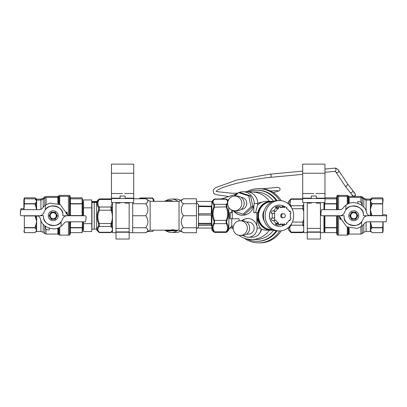 <?xml version="1.0" encoding="UTF-8"?>
<svg xmlns="http://www.w3.org/2000/svg" width="407" height="407" viewBox="0 0 407 407"><rect width="100%" height="100%" fill="white"/><g stroke="black" fill="none" stroke-linecap="round" stroke-linejoin="round"><path stroke-width="0.61" d="M133.715 202.589L133.715 198.54L133.715 202.589L111.452 202.589L111.452 198.158L120.055 198.158M124.608 193.483L133.715 193.483L133.715 164.138L111.452 164.138L111.452 198.158M133.715 193.483L133.715 198.54L125.117 198.54L125.117 196.011L120.055 196.011L120.055 198.54L125.117 198.54M111.452 198.54L120.055 198.54M111.452 193.483L121.805 193.554M121.815 193.554L122.609 193.564M116.005 232.229L116.005 239.021L129.161 239.021L129.161 232.229L116.005 232.229L116.005 203.093L120.055 203.093L120.055 202.589M125.117 202.589L125.117 203.093L129.161 203.093L129.161 232.229M129.161 231.934L116.005 231.934M183.45 227.747C180.54 223.758 180.54 219.76 183.45 215.746C180.54 211.757 180.54 207.753 183.45 203.739C180.54 202.086 180.54 200.427 183.45 198.769L196.459 198.769L196.459 232.723L183.45 232.723C180.54 231.069 180.54 229.411 183.45 227.747L196.459 227.747M132.702 232.723L145.711 232.723L147.309 231.542M147.924 230.499L147.314 228.927M145.711 227.747C148.621 229.4 148.621 231.059 145.711 232.723L150.137 230.164L150.137 201.323L145.711 198.769C148.621 200.422 148.621 202.076 145.711 203.739C148.621 207.728 148.621 211.732 145.711 215.746C148.621 219.734 148.621 223.738 145.711 227.747L132.702 227.747M132.702 215.746L145.711 215.746M132.702 203.739L145.711 203.739L147.309 202.564M133.715 198.769L145.711 198.769M147.95 201.251L147.782 200.59M182.896 228.088L181.853 228.927M181.212 230.235L181.38 230.901M183.45 215.746L196.459 215.746M183.45 203.739L196.459 203.739M150.137 201.323L179.024 201.323L183.45 198.769L181.853 199.944M181.237 200.992L181.853 202.559M180.733 200.336A16.697 12.79 -90 0 0 175.809 199.048L171.515 199.048A16.697 12.79 90 0 1 177.961 201.323M177.961 230.164A16.697 12.79 90 0 1 171.515 232.443L175.809 232.443A16.697 12.79 -90 0 0 180.733 231.156M171.515 232.443A16.697 12.79 90 0 1 165.797 230.677M165.797 200.809A16.697 12.79 90 0 1 171.515 199.048M179.024 201.323L179.024 230.164L183.45 232.723M175.966 230.744L171.937 230.204L171.937 229.65L175.966 230.164L175.966 230.744L166.432 230.744L166.432 230.082L171.937 230.082M179.024 230.164L175.152 230.143M171.505 201.323A15.181 11.63 -90 0 0 167.872 200.565A15.181 11.63 -90 0 0 164.245 201.323M164.245 230.164A15.181 11.63 -90 0 0 167.872 230.922A15.181 11.63 -90 0 0 169.668 230.744M171.622 230.744A15.181 11.63 90 0 1 169.826 230.922L167.872 230.922M167.872 200.565L169.826 200.565A15.181 11.63 90 0 1 173.453 201.323M171.937 230.204L171.937 230.657L166.432 230.657M40.909 209.346L40.909 199.048L43.188 198.219L44.77 196.891L44.77 205.667M57.814 203.414L57.814 196.418L58.532 196.118L58.532 199.048M59 203.922L59 195.65L59.717 195.355L69.5 195.355L69.999 195.772L69.999 215.746M36.645 200.239L35.933 199.074M24.018 200.051L24.344 197.833L35.012 197.833L35.928 199.069L35.928 198.753L36.645 199.048L36.645 201.251L35.933 200.086M23.881 209.671L23.881 199.552L24.344 197.833L35.012 197.833L35.928 198.753M20.386 214.021A1.012 1.012 0 0 1 20.35 213.873A32.886 32.886 0 0 1 20.884 208.776A1.012 1.012 0 0 1 21.352 208.659L23.881 208.659M82.438 200.051L82.112 197.833L70.36 197.833L82.112 197.833L82.575 199.552L82.575 215.746M69.999 195.772L70.503 198.845M196.459 201.424L211.95 201.424M285.363 215.746A2.025 1.903 -90 0 1 283.46 217.77A2.025 1.903 -90 0 1 281.558 215.746A2.025 1.903 -90 0 1 283.46 213.721A2.025 1.903 -90 0 1 285.363 215.746M283.46 217.77L282.519 217.77A2.025 1.903 -90 0 1 280.616 215.746A2.025 1.903 -90 0 1 282.519 213.721L283.46 213.721M274.038 213.324A9.346 8.781 -90 0 1 274.918 211.07L272.018 210.872A9.737 9.152 -90 0 0 271.103 213.222L274.867 213.558L271.103 213.222M274.867 217.923L271.103 218.264L274.867 217.923A8.43 7.921 -90 0 1 274.867 213.558M271.103 218.264A9.737 9.152 -90 0 0 272.013 220.614L274.913 220.416A9.346 8.781 -90 0 1 274.038 218.162M274.913 220.416L275.656 219.958A8.43 7.921 -90 0 0 278.556 223.046L278.129 223.835L275.366 224.176L276.307 223.326L278.556 223.046M275.366 224.176A9.737 9.152 -90 0 0 277.569 225.152L280.245 224.771A9.346 8.781 -90 0 1 278.129 223.835M280.245 224.771L280.469 223.891A8.43 7.921 -90 0 0 283.659 224.089L281.608 224.405A8.756 8.226 -90 0 1 280.316 224.496M289.056 210.979L290.125 211.075A9.346 8.781 -90 0 1 291 213.329L290.176 213.563A8.43 7.921 -90 0 1 290.171 217.928L291 218.167A9.346 8.781 -90 0 1 290.125 220.416L289.382 219.963A8.43 7.921 -90 0 1 286.482 223.046L286.91 223.84A9.346 8.781 -90 0 1 284.788 224.771L284.569 223.891A8.43 7.921 -90 0 1 283.659 224.089M290.125 211.075L289.382 211.528A8.43 7.921 -90 0 0 286.482 208.445L286.91 207.651A9.346 8.781 -90 0 0 284.793 206.72L284.574 207.601A8.43 7.921 -90 0 0 283.659 207.402L281.608 207.082A8.756 8.226 -90 0 0 280.316 206.99M278.134 207.651L278.561 208.44L276.312 208.165L275.366 207.311L278.134 207.651A9.346 8.781 -90 0 1 280.25 206.72L280.469 207.601A8.43 7.921 -90 0 1 283.659 207.402M274.918 211.07L275.661 211.528A8.43 7.921 -90 0 1 278.561 208.44M280.25 206.72L277.574 206.339A9.737 9.152 -90 0 0 275.366 207.311M282.539 207.224L282.31 206.339L284.793 206.72M290.125 220.416L289.056 220.513M284.788 224.771L282.31 225.152L282.534 224.262M276.307 223.326A8.756 8.226 -90 0 1 273.524 220.508M272.476 218.01A8.756 8.226 -90 0 1 272.476 213.477M273.524 210.974A8.756 8.226 -90 0 1 276.312 208.165M287.144 222.593A10.628 9.987 -90 0 1 286.584 223.24M284.773 224.776A10.628 9.987 -90 0 1 279.507 226.368A10.628 9.987 -90 0 1 269.861 218.493A10.628 9.987 -90 0 1 279.507 205.118A10.628 9.987 -90 0 1 284.773 206.715M286.589 208.252A10.628 9.987 -90 0 1 287.144 208.898M279.456 205.118A10.628 9.987 90 0 0 279.406 205.118A10.628 9.987 90 0 0 269.419 215.746A10.628 9.987 90 0 0 279.406 226.368A10.628 9.987 90 0 0 279.456 226.368M265.14 215.746A15.181 14.265 -90 0 1 279.406 200.565A15.181 14.265 -90 0 1 293.671 215.746A15.181 14.265 -90 0 1 279.406 230.922A15.181 14.265 -90 0 1 265.14 215.746M279.406 200.565L277.676 200.565A15.181 14.265 90 0 0 263.41 215.746A15.181 14.265 90 0 0 277.676 230.922L279.406 230.922M264.423 221.362A10.119 9.509 -90 0 1 262.825 215.746A10.119 9.509 -90 0 1 264.423 210.124M271.962 229.655A13.914 13.075 -90 0 1 271.581 229.66A13.914 13.075 -90 0 1 258.506 215.746A13.914 13.075 -90 0 1 271.581 201.831A13.914 13.075 -90 0 1 271.962 201.836M271.581 201.831L271.062 201.831A13.914 13.075 90 0 0 257.987 215.746A13.914 13.075 90 0 0 271.062 229.66L271.581 229.66M272.868 230.036A14.418 13.548 -90 0 1 271.062 230.164A14.418 13.548 -90 0 1 257.819 218.778L257.331 218.778A14.927 14.026 -90 0 1 257.331 212.708L257.819 212.708A14.418 13.548 -90 0 1 271.062 201.323A14.418 13.548 -90 0 1 272.868 201.455M233.679 211.075A11.889 11.488 -90 0 0 242.45 215.288A11.889 11.488 -90 0 0 253.805 205.174L253.805 212.708L256.853 212.708L256.853 218.778L257.331 218.778M256.853 212.708L257.331 212.708M256.853 218.778L256.725 225.544A9.615 9.285 -90 0 0 247.771 218.478A9.615 9.285 -90 0 0 241.768 220.752M230.143 218.778L230.143 212.708L229.787 212.708L229.787 218.778L232.249 218.778L232.249 210.266M232.249 218.778L239.128 218.778L239.128 220.843M256.725 225.544L257.092 225.544L257.092 228.088A9.107 8.796 90 0 1 248.295 237.2A9.107 8.796 90 0 1 243.06 235.409M242.134 220.752A9.615 9.285 90 0 1 247.955 218.478M242.633 215.288A11.889 11.488 90 0 1 234.183 211.243M238.706 192.613A11.635 11.238 90 0 1 242.928 191.763A11.635 11.238 90 0 1 254.172 203.398L254.172 205.174L253.805 205.174M232.249 211.894L232.194 212.708L231.746 212.708L231.746 210.043M230.143 212.708L232.194 212.708M246.622 234.127L248.295 234.127A6.039 5.83 -90 0 0 254.126 228.088A6.039 5.83 -90 0 0 248.295 222.054L246.622 222.054M240.242 235.429L242.597 235.429A7.336 7.087 -90 0 0 249.684 228.088A7.336 7.087 -90 0 0 242.597 220.752L240.242 220.752A7.336 7.087 90 0 1 247.329 228.088A7.336 7.087 90 0 1 240.242 235.429A7.336 7.087 90 0 1 233.155 228.088A7.336 7.087 90 0 1 240.242 220.752M234.188 196.088A11.635 11.238 90 0 1 238.431 192.735M234.91 196.062L238.558 192.613L240.395 192.613L250.559 195.95L252.849 206.736L244.973 214.184L243.142 214.184L232.977 210.846L232.896 210.48M252.849 206.736L251.017 206.736L243.142 214.184M238.558 192.613L248.728 195.95L250.559 195.95M248.728 195.95L251.017 206.736M241.132 197.364A6.039 5.83 90 0 1 246.8 203.398A6.039 5.83 90 0 1 241.132 209.432M234.747 210.734L237.103 210.734A7.336 7.087 -90 0 0 244.19 203.398A7.336 7.087 -90 0 0 237.103 196.062L234.747 196.062A7.336 7.087 90 0 1 241.834 203.398A7.336 7.087 90 0 1 234.747 210.734A7.336 7.087 90 0 1 227.661 203.398A7.336 7.087 90 0 1 234.747 196.062M248.295 237.2L252.381 237.2A9.107 8.796 -90 0 0 261.141 228.902M231.746 218.778L231.746 226.216L228.841 229.121M242.928 191.763L246.494 191.763A11.635 11.238 90 0 1 257.733 203.398L257.733 204.925M261.457 229.044A8.094 7.819 90 0 1 259.234 233.796M257.361 218.778C257.789 222.792 258.786 225.895 260.363 228.088L260.953 228.81A14.418 13.548 -90 0 0 266.687 230.164L271.062 230.164M271.062 201.323L266.687 201.323A14.418 13.548 90 0 0 257.519 205.128L255.56 212.708M257.733 203.297A13.411 12.602 -90 0 1 261.645 202.36M269.419 230.164A23.779 22.344 90 0 1 251.648 239.525A23.779 22.344 90 0 1 238.934 235.302M233.242 229.227A23.779 22.344 90 0 1 231.634 226.328M249.206 192.104A23.779 22.344 90 0 1 251.648 191.962A23.779 22.344 90 0 1 269.419 201.323M251.648 239.525L255.789 239.525A23.779 22.344 -90 0 0 273.494 230.255M246.815 238.96A25.549 24.013 -90 0 0 256.837 241.295A25.549 24.013 -90 0 0 276.211 230.845M276.211 200.646A25.549 24.013 -90 0 0 256.837 190.191A25.549 24.013 -90 0 0 248.214 191.9M273.494 201.231A23.779 22.344 -90 0 0 255.789 191.962L251.648 191.962M276.969 200.585A25.549 24.013 -90 0 0 257.641 190.191L256.837 190.191M256.837 241.295L257.641 241.295A25.549 24.013 -90 0 0 276.969 230.906M279.69 200.57A27.121 25.483 -90 0 0 258.567 188.624A27.121 25.483 -90 0 0 246.667 191.763M244.266 238.192A27.121 25.483 -90 0 0 258.567 242.862A27.121 25.483 -90 0 0 279.69 230.922M281.222 200.687A27.121 25.483 -90 0 0 260.022 188.624L258.567 188.624M258.567 242.862L260.022 242.862A27.121 25.483 -90 0 0 281.222 230.8M307.265 232.692L303.724 232.692L303.724 202.589M320.421 232.692L323.962 232.692L323.962 215.746M323.962 209.671L323.962 202.589M116.005 232.692L112.464 232.692L112.464 202.589M129.161 232.692L132.702 232.692L132.702 202.589M58.532 227.783L58.532 234.356L59 234.829L59 227.564M43.188 198.219L43.188 199.232L44.77 197.904L46.072 197.431L57.814 197.431L58.532 197.13L58.532 203.709M66.921 214.387L66.524 212.205L65.898 212.205L66.946 212.205L67.364 214.815A14.169 14.169 0 0 0 66.946 212.205A14.169 14.169 0 0 1 67.364 214.815M59.717 204.304L59.717 196.367L69.5 196.367L69.5 215.72M59 234.829L59.717 235.124L68.407 235.124L68.407 221.815L68.407 235.124L69.5 235.124L69.5 221.815M68.407 215.44L68.407 196.367L68.407 215.44M36.645 215.746L36.645 231.43L35.928 231.725L36.645 230.235L35.928 229.065L35.928 224.578L36.645 221.749L35.928 218.915L35.928 215.746M36.645 209.742L35.928 206.914L35.928 202.427L36.645 201.251L36.645 209.671M24.018 209.671L24.344 203.932L35.012 203.932L35.928 206.914M35.012 215.746L35.928 218.915M35.928 224.578L35.012 227.559L24.344 227.559L24.344 215.934L35.012 215.934M35.928 202.427L35.012 203.932M35.012 203.663L24.344 203.663L24.344 198.845L35.012 198.845L35.928 200.081L35.928 199.761L36.645 200.061L40.909 200.061L43.188 199.232L43.188 207.244M23.881 200.565L24.344 198.845L35.012 198.845L35.928 199.761M35.928 231.41L35.012 232.646L24.344 232.641L24.344 227.828L35.012 227.828L35.928 229.065M35.012 227.559L35.012 227.828M49.181 228.261L49.181 229.909L47.777 229.909L45.635 228.892L45.04 226.043M24.344 203.663L24.344 203.932M23.881 215.746C23.881 235.327 23.881 235.327 23.881 215.746M23.881 230.922L24.344 232.646L35.012 232.646L35.928 231.725M24.344 227.559L24.344 227.828M62.876 213.69C62.882 206.217 48.504 203.032 45.35 209.803A9.865 9.865 0 0 1 62.876 213.69L62.876 215.746L85.104 215.746A1.012 1.012 0 0 1 86.106 216.605A32.886 32.886 0 0 1 85.572 221.703A1.012 1.012 0 0 1 85.104 221.815L67.14 221.815A4.05 4.05 0 0 0 63.863 223.484A13.156 13.156 0 0 1 61.106 226.282C55.296 232.249 41.107 227.142 40.441 218.839C39.83 216.916 38.523 215.883 36.508 215.746M67.267 215.746A5.062 5.062 0 0 0 62.51 219.088A9.865 9.865 0 0 1 61.106 221.683C57.952 228.454 43.574 225.269 43.58 217.801L43.58 215.746L21.352 215.746A1.012 1.012 0 0 1 20.35 214.881A32.886 32.886 0 0 1 20.884 209.788A1.012 1.012 0 0 1 21.352 209.671L39.316 209.671A4.05 4.05 0 0 0 42.587 208.008A13.156 13.156 0 0 1 45.35 205.209L49.685 203.073L60.256 204.624L66.01 212.647C66.621 214.575 67.933 215.608 69.948 215.746M43.58 217.801A9.865 9.865 0 0 0 61.106 221.683L61.106 226.282M39.184 215.746A5.062 5.062 0 0 0 43.946 212.398A9.865 9.865 0 0 1 45.35 209.803L45.35 205.209M53.225 220.701A4.96 4.96 0 0 1 50.824 211.406A4.96 4.96 0 0 1 58.028 214.504A4.96 4.96 0 0 1 53.225 220.701M51.267 212.205L55.184 212.205L51.267 212.205A4.05 4.05 0 0 0 51.14 212.276L49.181 215.669L51.14 212.276M55.316 212.276L57.275 215.669L55.316 212.276A4.05 4.05 0 0 0 55.184 212.205M55.316 219.21L57.275 215.817L55.316 219.21A4.05 4.05 0 0 1 55.184 219.287L51.267 219.287L55.184 219.287M51.14 219.21L49.181 215.817L51.14 219.21A4.05 4.05 0 0 0 51.267 219.287M53.225 212.352A3.388 3.388 0 0 1 56.161 217.44A3.388 3.388 0 0 1 50.29 217.44A3.388 3.388 0 0 1 53.225 212.352M53.225 218.778A3.037 3.037 0 0 1 50.595 214.224A3.037 3.037 0 0 1 55.856 214.224A3.037 3.037 0 0 1 53.225 218.778M82.575 221.815L82.575 230.922L82.112 232.646L82.438 221.815M82.575 200.565L82.112 198.845L82.112 215.746M82.112 203.932L70.36 203.932L70.36 215.552L82.112 215.552M69.5 196.367L69.999 196.785L70.36 198.845L82.112 198.845L70.36 198.845L70.36 203.663L82.112 203.663M82.112 227.828L70.36 227.828L70.36 232.641L82.112 232.641L70.36 232.641L69.999 234.707L69.5 235.124M70.574 221.815L70.36 227.559L82.112 227.559M70.36 203.932L70.36 203.663M70.36 227.828L70.36 227.559M83.557 229.253L82.575 229.049M96.637 228.953L91.753 229.253M91.753 207.845L83.557 207.845L83.557 199.939L91.753 199.939L91.753 231.547L83.557 231.547L83.557 221.815M83.557 207.845L83.557 215.746M91.753 223.647L83.557 223.647M347.283 227.187L347.283 235.124L338.593 235.124L338.593 216.051L338.593 235.124L337.5 235.124L337.5 215.771M347.283 204.304L347.283 196.367L338.593 196.367L338.593 209.671L338.593 195.355L337.5 195.355L337.5 209.671M340.054 219.287L341.102 219.287L340.054 219.287L339.636 216.677A14.169 14.169 0 0 0 340.054 219.287A14.169 14.169 0 0 1 339.636 216.677M344.571 220.625L345.197 220.533M340.476 219.287A13.762 13.762 0 0 1 340.079 217.104M349.186 228.073L349.186 234.061L348.468 234.356L348.468 227.783M357.819 203.225L357.819 201.577L359.223 201.577A15.181 15.181 0 0 1 361.365 202.6L361.96 205.443M363.812 224.242L363.812 232.26L362.23 233.587L362.23 225.819M362.23 205.667L362.23 196.891L360.928 196.418L360.928 202.36M383.119 215.746C383.119 196.164 383.119 196.164 383.119 215.746M371.072 231.41L371.988 232.646L382.656 232.646L371.988 232.641L370.355 230.235L371.988 227.828L382.656 227.828L382.656 232.646L383.119 230.922L383.119 221.815M382.89 202.513L382.982 201.277M370.355 200.239L371.988 197.833L382.656 197.833L383.119 199.552L383.119 200.565L382.656 198.845L382.656 203.663L371.988 203.663L370.355 201.251L371.988 198.845L382.656 198.845L371.988 198.845L371.072 200.081M382.656 203.932L382.656 215.552L371.988 215.552L370.355 209.742L371.988 203.932L382.656 203.932L382.656 203.663M382.982 221.815L382.656 227.559L371.988 227.559L370.355 221.749M382.656 227.828L382.656 227.559M371.988 227.559L371.988 227.828M371.988 203.663L371.988 203.932M344.124 217.801C344.119 225.269 358.496 228.454 361.65 221.683A9.865 9.865 0 0 1 344.124 217.801L344.124 215.746L321.896 215.746A1.012 1.012 0 0 1 320.894 214.881A32.886 32.886 0 0 1 321.428 209.788A1.012 1.012 0 0 1 321.896 209.671L339.86 209.671A4.05 4.05 0 0 0 343.137 208.008A13.156 13.156 0 0 1 345.894 205.209C351.704 199.242 365.893 204.35 366.559 212.647C367.17 214.575 368.477 215.608 370.492 215.746M339.733 215.746A5.062 5.062 0 0 0 344.49 212.398A9.865 9.865 0 0 1 345.894 209.803C349.048 203.032 363.426 206.217 363.42 213.69L363.42 215.746L385.648 215.746A1.012 1.012 0 0 1 386.65 216.605A32.886 32.886 0 0 1 386.116 221.703A1.012 1.012 0 0 1 385.648 221.815L367.684 221.815A4.05 4.05 0 0 0 364.413 223.484A13.156 13.156 0 0 1 361.65 226.282L357.315 228.413L346.744 226.862L340.99 218.839C340.379 216.916 339.067 215.883 337.052 215.746M363.42 213.69A9.865 9.865 0 0 0 345.894 209.803L345.894 205.209M367.816 215.746A5.062 5.062 0 0 0 363.054 219.088A9.865 9.865 0 0 1 361.65 221.683L361.65 226.282M353.775 210.785A4.96 4.96 0 0 1 358.572 216.982A4.96 4.96 0 0 1 351.373 220.085A4.96 4.96 0 0 1 353.775 210.785M351.684 219.21L349.725 215.817L351.684 219.21A4.05 4.05 0 0 0 351.816 219.287L355.733 219.287L351.816 219.287M351.684 212.276L349.725 215.669L351.684 212.276A4.05 4.05 0 0 1 351.816 212.205L355.733 212.205L351.816 212.205M355.86 212.276L357.819 215.669L355.86 212.276A4.05 4.05 0 0 0 355.733 212.205M357.819 215.817L355.86 219.21L357.819 215.817A4.05 4.05 0 0 0 357.819 215.669M353.775 219.134A3.388 3.388 0 0 1 350.839 214.051A3.388 3.388 0 0 1 356.71 214.051A3.388 3.388 0 0 1 353.775 219.134M353.775 212.708A3.037 3.037 0 0 1 356.405 217.262A3.037 3.037 0 0 1 351.144 217.262A3.037 3.037 0 0 1 353.775 212.708M324.888 215.746L324.888 232.641L336.64 232.641L324.888 232.646L324.425 230.922L324.425 215.746M324.425 209.671L324.425 202.589M324.562 209.671L324.664 202.589M324.888 227.559L336.64 227.559L336.64 215.934L324.888 215.934M337.5 235.124L337.001 234.707L336.64 232.646L336.64 227.828L324.888 227.828M336.64 198.845L336.64 203.663L336.64 198.845L324.974 198.845L336.64 198.845L337.001 195.772L337.5 195.355M324.888 203.663L336.64 203.663L336.64 203.932L324.888 203.932M336.426 209.671L336.64 203.932M336.64 227.559L336.64 227.828M371.072 199.069L371.988 197.833L382.656 197.833L382.982 200.051M386.614 216.458A32.886 32.886 0 0 0 386.65 215.593A1.012 1.012 0 0 0 385.648 214.733L383.119 214.733M336.64 197.833L336.497 198.845L336.64 197.833L324.974 197.833L336.64 197.833L337.001 195.772M337.001 209.671L337.001 196.785L337.5 196.367L338.593 196.367L338.593 195.355L347.283 195.355L347.283 196.367L348 196.662L348 203.922M338.853 170.757C337.683 168.849 336.274 167.979 334.61 168.147A1.603 1.267 -95.3 0 1 336.019 169.627A1.603 1.267 -95.3 0 1 334.91 171.342L336.029 172.268C337.759 172.934 338.7 172.431 338.853 170.757L347.726 184.147M336.029 172.268L345.197 186.121L346.459 186.243L347.746 184.178M352.696 190.507A1.603 0.967 -38 0 1 352.024 192.262A1.603 0.967 -38 0 1 351.429 192.608A1.603 0.967 -38 0 1 350.168 192.48L352.508 195.482A1.603 1.603 0 0 0 354.762 195.757A1.603 1.603 0 0 0 355.036 193.508L347.736 184.162M352.508 195.482A1.603 1.603 0 0 0 354.762 195.757A1.603 1.603 0 0 1 352.508 195.482M355.377 194.495A1.603 1.603 0 0 0 353.775 192.887A1.603 1.603 0 0 1 355.377 194.495L355.377 196.418M324.974 202.589L324.974 198.54L324.974 202.589L302.711 202.589L302.711 198.158L311.314 198.158M315.868 193.483L324.974 193.483L324.974 164.138L302.711 164.138L302.711 198.158M324.974 193.483L324.974 198.54L316.371 198.54L316.371 196.011L311.314 196.011L311.314 198.54L316.371 198.54M302.711 198.54L311.314 198.54M302.711 193.483L313.863 193.564M307.265 232.229L307.265 239.021L320.421 239.021L320.421 232.229L307.265 232.229L307.265 203.093L311.314 203.093L311.314 202.589M316.371 202.589L316.371 203.093L320.421 203.093L320.421 232.229M320.421 231.934L307.265 231.934M96.673 201.521L91.753 201.521M91.753 202.121L96.637 202.121M153.917 201.323L153.917 199.806L152.686 197.97L139.962 197.97L139.342 198.769M153.597 230.164L152.686 231.497L147.833 231.497M139.764 198.769L139.962 198.255L152.686 198.255L152.686 197.97M152.686 198.255L153.602 201.323M139.962 198.255L139.962 197.97M99.313 199.242L99.313 199.506C97.41 202.004 97.41 204.512 99.313 207.021L99.313 210.21C97.41 214.642 97.41 219.078 99.313 223.524L99.313 226.45C97.41 228.378 97.41 230.311 99.313 232.249L99.313 231.985M111.452 200.193L110.969 199.242M110.969 231.985L110.969 232.249C112.866 230.316 112.866 228.383 110.969 226.45L110.969 223.524C112.866 219.093 112.866 214.652 110.969 210.21L110.969 207.021L112.352 202.589M112.464 231.125L111.666 232.066A1.012 0.834 45.7 0 1 110.969 232.249L99.313 232.249A1.012 0.834 -45.7 0 1 98.611 232.066L98.611 232.066C96.627 230.052 96.627 228.032 98.611 225.997L98.611 223.809C96.627 219.175 96.627 214.53 98.611 209.87L98.611 207.489C96.627 204.863 96.627 202.243 98.611 199.618L98.611 199.618A1.012 0.763 -141.6 0 1 99.313 199.506L110.969 199.506A1.012 0.763 141.6 0 1 111.452 199.506M111.615 199.369L110.668 198.891L99.608 198.891L98.662 199.369L96.637 201.562L96.637 229.93L98.662 232.117L99.608 232.601L110.668 232.601L112.464 231.262M112.464 221.642L111.666 223.809L111.666 225.997L112.464 226.943M112.464 206.263L111.666 207.489L111.666 209.87L112.464 212.037M111.666 207.489A1.012 0.763 -141.6 0 0 110.969 207.021L99.313 207.021A1.012 0.763 141.6 0 0 98.611 207.489M111.666 209.87L110.969 210.21L99.313 210.21L98.611 209.87M98.611 225.997A1.012 0.834 45.7 0 0 99.313 226.45L110.969 226.45A1.012 0.834 -45.7 0 0 111.666 225.997M111.666 223.809L110.969 223.524L99.313 223.524L98.611 223.809M302.711 199.145L302.508 198.855L291.458 198.855L291.158 199.293C289.255 201.434 289.255 203.576 291.158 205.718L291.422 207.57M303.724 211.36L302.808 208.745L302.808 205.718L303.724 204.462M303.724 226.551L302.808 225.198L302.808 222.095L303.724 219.485M291.463 223.855L291.158 225.198C289.255 227.503 289.255 229.807 291.158 232.122L291.458 232.631L290.751 232.346L288.482 229.93L288.482 227.452M303.724 231.863L302.508 232.631L303.724 230.764M290.456 232.036L289.26 226.714M291.458 198.855L290.751 199.14L288.482 201.562L288.482 204.034M302.711 199.293L291.158 199.293A1.012 0.809 -137.2 0 0 290.456 199.45L289.789 205.342M303.724 231.725L303.51 232.036M303.724 221.917L303.724 224.995M303.724 205.937L303.724 208.939M303.51 206.176A1.012 0.809 -137.2 0 0 302.808 205.718L291.158 205.718A1.012 0.809 137.2 0 0 290.466 206.161M290.456 231.98A1.012 0.789 -40.7 0 0 291.158 232.122L302.808 232.122A1.012 0.789 40.7 0 0 303.51 231.98M290.715 224.995A1.012 0.789 40.7 0 0 291.158 225.198L302.808 225.198A1.012 0.789 -40.7 0 0 303.51 224.735M292.358 222.095L302.808 222.095L303.51 222.415M292.063 208.745L302.808 208.745L303.51 208.44M196.459 202.488L198.479 204.512L198.479 226.979L196.459 228.999M211.838 205.667L211.335 205.667L211.335 206.201L198.479 205.998M198.479 206.532L211.335 206.695L211.335 213.787L198.682 213.787L198.682 215.059L211.335 215.059L211.335 223.326L198.682 223.326L198.682 224.109L211.335 224.109L211.335 225.824L211.838 225.824M211.335 225.285L198.479 225.493M198.479 224.303L198.682 225.285M198.479 223.448L198.479 215.094M198.479 213.7L198.682 206.201M226.165 232.255L226.165 231.787C228.068 229.08 228.068 226.363 226.165 223.652L226.165 220.375C228.068 215.969 228.068 211.559 226.165 207.143L226.165 204.334C228.068 202.635 228.068 200.936 226.165 199.237L226.165 199.705M214.509 199.705L214.509 199.237C212.612 200.936 212.612 202.635 214.509 204.334L214.509 207.143C212.612 211.548 212.612 215.959 214.509 220.375L214.509 223.652C212.612 226.358 212.612 229.07 214.509 231.787L214.509 232.255M213.812 231.7C211.828 228.871 211.828 226.027 213.812 223.178L214.128 222.09L213.812 220.731C211.828 216.122 211.828 211.508 213.812 206.878L213.812 204.782C211.828 203.001 211.828 201.221 213.812 199.445A1.012 0.855 -130.6 0 1 213.853 199.405L214.794 198.967L225.88 198.967L226.826 199.405A1.012 0.855 -49.4 0 1 226.867 199.445L226.826 199.405A1.012 0.855 -49.4 0 0 226.165 199.237L214.509 199.237A1.012 0.855 -130.6 0 0 213.853 199.405L211.838 201.562L211.838 229.93L213.812 232.046L213.812 231.7A1.012 0.733 -36.2 0 0 214.509 231.787L226.165 231.787A1.012 0.733 36.2 0 0 226.867 231.7L226.867 232.046A1.012 0.855 49.4 0 1 226.826 232.087L226.826 232.087A1.012 0.855 49.4 0 1 226.755 232.138M226.867 232.046L228.841 229.93L228.841 207.453M227.676 203.932L226.867 204.782L226.867 206.878C228.851 211.487 228.851 216.107 226.867 220.731L226.546 222.09L226.867 223.178C228.851 226.017 228.851 228.856 226.867 231.7M227.233 199.781L228.073 200.926M213.441 199.781L213.812 199.445M213.812 223.178A1.012 0.733 36.2 0 0 214.509 223.652L226.165 223.652A1.012 0.733 -36.2 0 0 226.867 223.178M213.812 220.731L214.509 220.375L226.165 220.375L226.867 220.731M213.812 206.878L214.509 207.143L226.867 206.878M213.812 204.782A1.012 0.855 130.6 0 1 214.509 204.334L226.165 204.334A1.012 0.855 49.4 0 1 226.867 204.782M125.117 198.158L133.715 198.158M133.715 173.245L111.452 173.245M129.161 228.393L116.005 228.393M254.172 203.398L257.733 203.398M260.363 228.088L257.092 228.088M46.072 229.131L46.072 234.061L57.814 234.061L57.814 228.073M46.072 197.431L46.072 204.706M44.77 225.819L44.77 233.587L46.072 234.061M43.188 224.242L43.188 232.26L44.77 233.587M36.645 231.43L40.909 231.43L40.909 220.365M59.717 235.124L59.717 227.187M69.999 221.815L69.999 234.707M83.354 229.049L83.354 221.815M83.354 215.746L83.354 202.437L82.575 202.437M94.226 229.049L94.226 202.437L91.951 202.437L91.951 229.049M96.637 202.533L94.236 202.437L94.236 229.049M347.283 235.124L348 234.829L348 227.564M348.468 203.709L348.468 196.118L347.283 195.355M363.812 207.244L363.812 199.232L362.23 197.904L360.928 197.431L349.186 197.431L349.186 203.414M362.23 233.587L360.928 234.061L360.928 226.78M370.355 215.741L370.355 200.061L366.091 200.061L363.812 199.232L363.812 198.219L366.091 199.048L366.091 211.126M366.091 222.146L366.091 231.43L363.812 232.26M371.072 231.725L370.355 231.43L370.355 221.815M371.072 212.571L371.072 215.746M371.072 224.578L371.072 229.065M371.072 202.427L371.072 206.914M337.001 234.707L337.001 215.746M371.072 199.761L370.355 200.061L370.355 199.048L366.091 199.048M302.711 174.344L270.08 177.381A1.603 1.267 -95.3 0 0 270.08 177.386A1.603 1.267 -95.3 0 0 270.08 177.381A1.603 1.267 -95.3 0 0 271.194 175.671A1.603 1.267 -95.3 0 0 269.785 174.191L236.325 180.138L215.267 187.815L213.176 190.15L213.634 193.208L215.751 194.638L228.144 196.408M316.371 198.158L324.974 198.158M324.974 173.245L302.711 173.245M320.421 228.393L307.265 228.393M150.137 230.164L166.432 230.164M44.77 196.891L46.072 196.418L57.814 196.418M58.532 196.118L59 195.65M36.645 199.048L40.909 199.048M197.42 228.042L211.838 228.042M229.919 228.042L232.519 228.042M233.389 226.216L231.746 226.216M287.673 228.113L288.482 228.922M287.673 203.378L288.482 202.569M57.814 234.061L58.532 234.356M58.532 197.13L59.717 196.367M40.909 231.43L43.188 232.26M348.468 234.356L348 234.829M349.186 197.431L348 196.662M360.928 234.061L349.186 234.061M370.355 231.43L366.091 231.43M360.928 196.418L349.186 196.418L348.468 196.118M363.812 198.219L362.23 196.891M371.072 198.753L370.355 199.048M270.08 177.386C261.213 178.195 250.219 180.153 237.088 183.257C227.147 185.765 220.497 188.156 217.145 190.415L216.127 191.417M273.25 192.562L278.846 191.061L280.138 189.769L279.757 188.075L277.706 187.342L262.479 188.751M247.12 191.514L245.96 191.763M236.208 194.073L221.301 198.967M237.576 193.167L232.183 193.259L216.875 191.631L216.219 191.259M227.467 200.015L228.678 199.608M270.365 190.959L277.905 190.593M334.61 168.147L324.974 169.047M302.711 171.118L269.785 174.191M334.91 171.342L324.974 172.268M350.168 192.48L345.197 186.121M352.167 195.045L352.167 196.418M153.622 230.164L153.414 230.525M324.425 228.999L323.962 228.999M302.508 232.631L291.458 232.631M287.958 203.093L287.291 203.093M213.441 231.705L214.794 232.519L225.88 232.519L227.238 231.705M228.139 200.743L227.264 199.817"/></g></svg>
